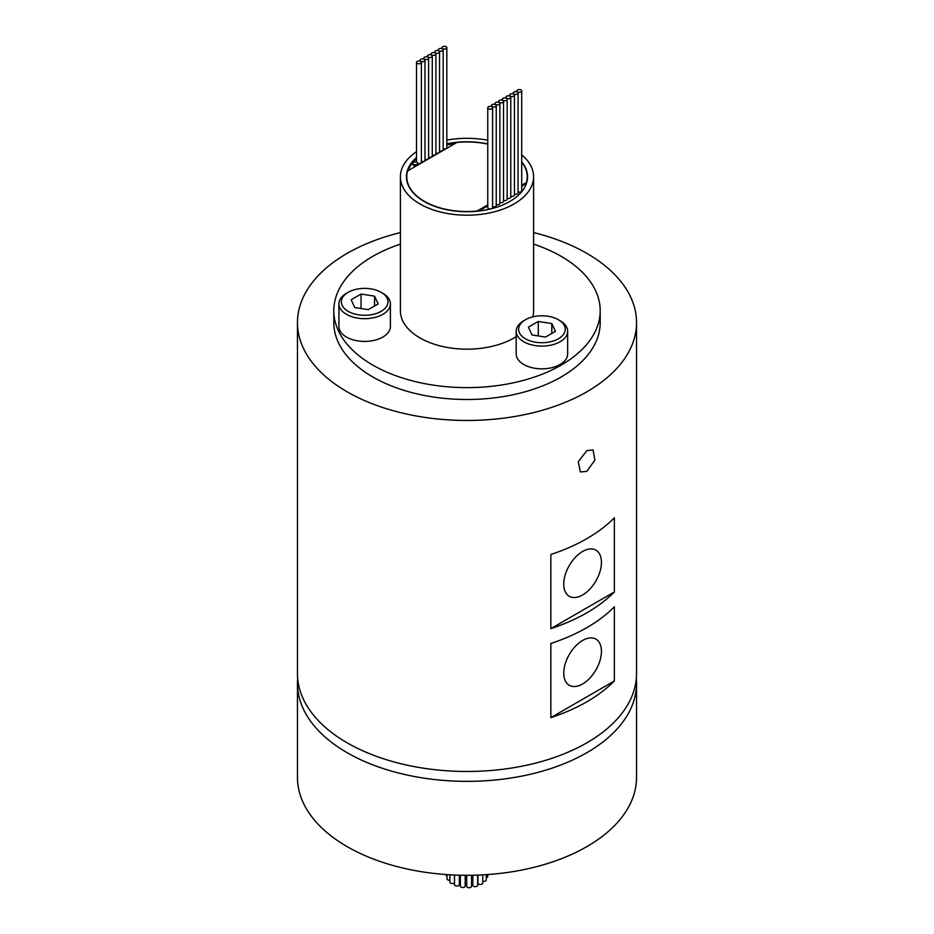 <?xml version="1.0" encoding="UTF-8"?>
<svg xmlns="http://www.w3.org/2000/svg" width="934" height="934" viewBox="0 0 934 934"><rect width="100%" height="100%" fill="white"/><g stroke="black" fill="none" stroke-linecap="round" stroke-linejoin="round"><path stroke-width="1.4" d="M582.594 594.981A26.642 15.376 120 0 0 600.002 571.515A26.642 15.376 120 0 0 595.915 550.161A26.642 15.376 120 0 0 582.594 551.48A26.642 15.376 120 0 0 565.187 574.959A26.642 15.376 120 0 0 569.273 596.301A26.642 15.376 120 0 0 582.594 594.981M446.826 47.692A2.417 1.401 0 0 0 446.113 46.7A2.417 1.401 0 0 0 443.475 46.396A2.417 1.401 0 0 0 441.98 47.692A2.417 1.401 0 0 0 442.693 48.673A2.417 1.401 0 0 0 445.331 48.977A2.417 1.401 0 0 0 446.826 47.692L446.826 147.549A2.417 1.401 180 0 1 445.611 148.763A2.417 1.401 180 0 1 443.183 148.763M443.183 49.794A2.417 1.401 0 0 0 442.471 48.801A2.417 1.401 0 0 0 439.832 48.498A2.417 1.401 0 0 0 438.338 49.794A2.417 1.401 0 0 0 439.05 50.775A2.417 1.401 0 0 0 441.689 51.078A2.417 1.401 0 0 0 443.183 49.794L443.183 149.65A2.417 1.401 180 0 1 441.969 150.864A2.417 1.401 180 0 1 439.54 150.864M435.909 53.997A2.417 1.401 0 0 0 435.197 53.005A2.417 1.401 0 0 0 432.559 52.701A2.417 1.401 0 0 0 431.064 53.997A2.417 1.401 0 0 0 431.777 54.978A2.417 1.401 0 0 0 434.415 55.281A2.417 1.401 0 0 0 435.909 53.997L435.909 153.853A2.417 1.401 180 0 1 434.695 155.067A2.417 1.401 180 0 1 432.267 155.067M428.624 58.188A2.417 1.401 0 0 0 427.924 57.207A2.417 1.401 0 0 0 425.274 56.904A2.417 1.401 0 0 0 423.779 58.188A2.417 1.401 0 0 0 424.491 59.181A2.417 1.401 0 0 0 427.13 59.484A2.417 1.401 0 0 0 428.624 58.188L428.624 158.056A2.417 1.401 180 0 1 427.41 159.27A2.417 1.401 180 0 1 424.993 159.27M421.351 62.391A2.417 1.401 0 0 0 420.639 61.41A2.417 1.401 0 0 0 418 61.107A2.417 1.401 0 0 0 416.506 62.391A2.417 1.401 0 0 0 417.218 63.384A2.417 1.401 0 0 0 419.856 63.687A2.417 1.401 0 0 0 421.351 62.391L421.351 162.259A2.417 1.401 180 0 1 420.137 163.473A2.417 1.401 180 0 1 417.708 163.462M417.708 163.368L417.708 164.361A2.417 1.401 180 0 1 416.214 165.657A2.417 1.401 180 0 1 413.575 165.353A2.417 1.401 180 0 1 412.863 164.361L412.863 163.368A2.417 1.401 180 0 1 414.357 162.084A2.417 1.401 180 0 1 416.996 162.376A2.417 1.401 180 0 1 417.708 163.368A2.417 1.401 180 0 1 416.214 164.664A2.417 1.401 180 0 1 413.575 164.361A2.417 1.401 180 0 1 412.863 163.368M424.993 60.29A2.417 1.401 0 0 0 424.281 59.309A2.417 1.401 0 0 0 421.643 59.005A2.417 1.401 0 0 0 420.148 60.29A2.417 1.401 0 0 0 420.849 61.282A2.417 1.401 0 0 0 423.499 61.586A2.417 1.401 0 0 0 424.993 60.29L424.993 160.158A2.417 1.401 180 0 1 423.779 161.372A2.417 1.401 180 0 1 421.351 161.36M432.267 56.098A2.417 1.401 0 0 0 431.555 55.106A2.417 1.401 0 0 0 428.916 54.802A2.417 1.401 0 0 0 427.422 56.098A2.417 1.401 0 0 0 428.134 57.079A2.417 1.401 0 0 0 430.772 57.383A2.417 1.401 0 0 0 432.267 56.098L432.267 155.955A2.417 1.401 180 0 1 431.053 157.169A2.417 1.401 180 0 1 428.624 157.169M439.54 51.895A2.417 1.401 0 0 0 438.84 50.903A2.417 1.401 0 0 0 436.201 50.599A2.417 1.401 0 0 0 434.695 51.895A2.417 1.401 0 0 0 435.407 52.876A2.417 1.401 0 0 0 438.046 53.18A2.417 1.401 0 0 0 439.54 51.895L439.54 151.752A2.417 1.401 180 0 1 438.326 152.966A2.417 1.401 180 0 1 435.909 152.966M487.758 107.737A2.417 1.401 0 0 0 488.47 108.718A2.417 1.401 0 0 0 491.109 109.021A2.417 1.401 0 0 0 492.603 107.737A2.417 1.401 0 0 0 491.891 106.745A2.417 1.401 0 0 0 489.253 106.441A2.417 1.401 0 0 0 487.758 107.737L487.758 207.593A2.417 1.401 0 0 0 488.47 208.586A2.417 1.401 0 0 0 490.42 208.982M491.774 208.644A2.417 1.401 0 0 0 492.603 207.593L492.603 107.737M492.603 206.706A2.417 1.401 0 0 0 495.02 206.706A2.417 1.401 0 0 0 496.234 205.492L496.234 105.635A2.417 1.401 0 0 0 495.534 104.643A2.417 1.401 0 0 0 492.895 104.339A2.417 1.401 0 0 0 491.401 105.635A2.417 1.401 0 0 0 492.101 106.616A2.417 1.401 0 0 0 494.74 106.92A2.417 1.401 0 0 0 496.234 105.635M496.234 204.604A2.417 1.401 0 0 0 498.663 204.604A2.417 1.401 0 0 0 499.877 203.39L499.877 103.534A2.417 1.401 0 0 0 499.165 102.542A2.417 1.401 0 0 0 496.526 102.238A2.417 1.401 0 0 0 495.032 103.534A2.417 1.401 0 0 0 495.744 104.526A2.417 1.401 0 0 0 498.382 104.818A2.417 1.401 0 0 0 499.877 103.534M499.877 202.503A2.417 1.401 0 0 0 502.305 202.503A2.417 1.401 0 0 0 503.519 201.289L503.519 101.432A2.417 1.401 0 0 0 502.807 100.44A2.417 1.401 0 0 0 500.169 100.136A2.417 1.401 0 0 0 498.674 101.432A2.417 1.401 0 0 0 499.386 102.425A2.417 1.401 0 0 0 502.025 102.728A2.417 1.401 0 0 0 503.519 101.432M503.519 200.401A2.417 1.401 0 0 0 505.948 200.401A2.417 1.401 0 0 0 507.15 199.187L507.15 99.331A2.417 1.401 0 0 0 506.45 98.339A2.417 1.401 0 0 0 503.811 98.035A2.417 1.401 0 0 0 502.317 99.331A2.417 1.401 0 0 0 503.017 100.323A2.417 1.401 0 0 0 505.656 100.627A2.417 1.401 0 0 0 507.15 99.331M507.15 198.3A2.417 1.401 0 0 0 509.579 198.3A2.417 1.401 0 0 0 510.793 197.086L510.793 97.229A2.417 1.401 0 0 0 510.081 96.237A2.417 1.401 0 0 0 507.442 95.933A2.417 1.401 0 0 0 505.948 97.229A2.417 1.401 0 0 0 506.66 98.222A2.417 1.401 0 0 0 509.299 98.525A2.417 1.401 0 0 0 510.793 97.229M510.793 196.198A2.417 1.401 0 0 0 513.221 196.198A2.417 1.401 0 0 0 514.436 194.996L514.436 95.128A2.417 1.401 0 0 0 513.723 94.136A2.417 1.401 0 0 0 511.085 93.832A2.417 1.401 0 0 0 509.59 95.128A2.417 1.401 0 0 0 510.303 96.12A2.417 1.401 0 0 0 512.941 96.424A2.417 1.401 0 0 0 514.436 95.128M514.436 194.097A2.417 1.401 0 0 0 516.864 194.097A2.417 1.401 0 0 0 518.078 192.894L518.078 93.026A2.417 1.401 0 0 0 517.366 92.034A2.417 1.401 0 0 0 514.727 91.73A2.417 1.401 0 0 0 513.233 93.026A2.417 1.401 0 0 0 513.933 94.019A2.417 1.401 0 0 0 516.584 94.322A2.417 1.401 0 0 0 518.078 93.026M518.078 191.995A2.417 1.401 0 0 0 520.495 191.995A2.417 1.401 0 0 0 521.709 190.793L521.709 90.925A2.417 1.401 0 0 0 521.009 89.933A2.417 1.401 0 0 0 518.358 89.629A2.417 1.401 0 0 0 516.864 90.925A2.417 1.401 0 0 0 517.576 91.917A2.417 1.401 0 0 0 520.215 92.221A2.417 1.401 0 0 0 521.709 90.925M586.879 450.632L593.067 449.908L594.9 460.018L586.879 471.39L580.353 471.927L578.286 461.665L586.879 450.632M348.172 311.361A23.315 13.461 0 0 0 381.13 311.361A23.315 13.461 0 0 0 381.142 292.319A23.315 13.461 0 0 0 381.13 292.319L382.847 293.311A25.732 14.862 180 0 1 390.389 303.819A25.732 14.862 180 0 1 374.499 317.548A25.732 14.862 180 0 1 346.456 314.326A25.732 14.862 180 0 1 338.925 303.819A25.732 14.862 180 0 1 346.456 293.311L348.172 292.319A23.315 13.461 0 0 0 348.172 311.361M338.925 303.819L338.925 326.561A25.732 14.862 0 0 0 346.456 337.069A25.732 14.862 0 0 0 374.499 340.28A25.732 14.862 0 0 0 390.389 326.561L390.389 303.819M525.445 338.785A23.315 13.461 0 0 0 558.404 338.785A23.315 13.461 0 0 0 558.404 319.743L560.12 320.736A25.732 14.862 180 0 1 567.65 331.243A25.732 14.862 180 0 1 551.772 344.961A25.732 14.862 180 0 1 523.729 341.751A25.732 14.862 180 0 1 516.187 331.243A25.732 14.862 180 0 1 523.729 320.736L525.445 319.743A23.315 13.461 0 0 0 525.445 338.785M516.187 331.243L516.187 353.986A25.732 14.862 0 0 0 523.729 364.482A25.732 14.862 0 0 0 551.772 367.704A25.732 14.862 0 0 0 567.65 353.986L567.65 331.243M487.746 874.551L487.746 876.407A2.417 1.401 180 0 1 486.275 877.691M486.275 874.656L486.275 879.98A2.417 1.401 180 0 1 482.773 881.229M482.773 874.866L482.773 883.062A2.417 1.401 180 0 1 481.279 884.346A2.417 1.401 180 0 1 478.64 884.043A2.417 1.401 180 0 1 477.928 883.062L477.928 875.088M477.659 875.088L477.659 885.257A2.417 1.401 180 0 1 476.165 886.553A2.417 1.401 180 0 1 473.526 886.249A2.417 1.401 180 0 1 472.814 885.257L472.814 875.228M471.553 875.251L471.553 886.308A2.417 1.401 180 0 1 470.059 887.604A2.417 1.401 180 0 1 467.42 887.3A2.417 1.401 180 0 1 466.708 886.308L466.708 875.286M465.19 875.286L465.19 886.097A2.417 1.401 180 0 1 463.696 887.393A2.417 1.401 180 0 1 461.057 887.09A2.417 1.401 180 0 1 460.345 886.097L460.345 875.216M459.341 875.181L459.341 884.638A2.417 1.401 180 0 1 457.847 885.934A2.417 1.401 180 0 1 455.208 885.63A2.417 1.401 180 0 1 454.496 884.638L454.496 875.018M449.861 880.202A2.417 1.401 180 0 1 447.701 879.816A2.417 1.401 180 0 1 447.001 878.824L447.001 874.598M447.001 876.174A2.417 1.401 180 0 1 446.966 876.162A2.417 1.401 180 0 1 446.254 875.17L446.254 874.551M454.496 882.677A2.417 1.401 180 0 1 450.573 883.109A2.417 1.401 180 0 1 449.861 882.116L449.861 874.784M487.758 143.918A60.547 34.955 0 0 0 446.826 143.789M416.506 157.461A60.547 34.955 0 0 0 406.453 176.748A60.547 34.955 0 0 0 424.188 201.475A60.547 34.955 0 0 0 490.175 209.053A60.547 34.955 0 0 0 527.547 176.748A60.547 34.955 0 0 0 521.709 161.78M406.792 175.522A60.547 34.955 0 0 0 406.488 177.985M416.506 151.682A66.606 38.457 0 0 0 400.394 176.748A66.606 38.457 0 0 0 419.903 203.939A66.606 38.457 0 0 0 492.487 212.275A66.606 38.457 0 0 0 533.606 176.748A66.606 38.457 0 0 0 521.709 154.822M533.606 176.748L533.606 310.73A66.606 38.457 180 0 1 532.742 316.895M516.187 336.649A66.606 38.457 180 0 1 419.903 337.91A66.606 38.457 180 0 1 400.394 310.73L400.394 176.748M400.394 244.124A133.2 76.903 0 0 0 333.8 310.73A133.2 76.903 0 0 0 372.806 365.101A133.2 76.903 0 0 0 517.973 381.772A133.2 76.903 0 0 0 600.2 310.73A133.2 76.903 0 0 0 561.194 256.348A133.2 76.903 0 0 0 533.606 244.124M333.8 310.73L333.8 322.592A133.2 76.903 0 0 0 372.806 376.974A133.2 76.903 0 0 0 517.973 393.646A133.2 76.903 0 0 0 600.2 322.592L600.2 310.73M582.594 683.968A26.642 15.376 120 0 0 600.002 660.501A26.642 15.376 120 0 0 595.915 639.148A26.642 15.376 120 0 0 582.594 640.467A26.642 15.376 120 0 0 565.187 663.946A26.642 15.376 120 0 0 569.273 685.287A26.642 15.376 120 0 0 582.594 683.968M297.689 678.539A169.533 97.883 0 0 0 297.467 683.478A169.533 97.883 0 0 0 347.121 752.687A169.533 97.883 0 0 0 531.878 773.901A169.533 97.883 0 0 0 636.533 683.478A169.533 97.883 0 0 0 636.311 678.539M297.467 683.478L297.467 777.403A169.533 97.883 0 0 0 347.121 846.624A169.533 97.883 0 0 0 531.878 867.838A169.533 97.883 0 0 0 636.533 777.403L636.533 683.478M527.208 180.449A60.243 34.78 0 0 0 527.243 179.223L527.243 176.748A60.243 34.78 0 0 0 521.709 162.189M526.391 183.543L526.391 182.574A60.243 34.78 0 0 0 527.243 176.748M477.087 211.224L477.087 211.037A60.243 34.78 0 0 1 424.398 201.347A60.243 34.78 0 0 1 406.757 176.748A60.243 34.78 0 0 1 407.609 170.934L456.913 142.458A60.243 34.78 0 0 1 487.758 144.105M550.85 643.468L550.85 717.627L614.35 680.968L614.35 606.808A169.533 97.883 0 0 1 550.85 643.468M614.35 680.968A169.533 97.883 180 0 1 550.85 717.627M550.85 554.492L550.85 628.64L614.35 591.981L614.35 517.821A169.533 97.883 0 0 1 550.85 554.492M614.35 591.981A169.533 97.883 180 0 1 550.85 628.64M400.394 232.578A169.533 97.883 0 0 0 297.467 322.592A169.533 97.883 0 0 0 347.121 391.801A169.533 97.883 0 0 0 531.878 413.015A169.533 97.883 0 0 0 636.533 322.592A169.533 97.883 0 0 0 586.879 253.383A169.533 97.883 0 0 0 533.606 232.578M297.467 322.592L297.467 673.589A169.533 97.883 0 0 0 347.121 742.799A169.533 97.883 0 0 0 531.878 764.024A169.533 97.883 0 0 0 636.533 673.589L636.533 322.592M406.757 176.748L406.757 179.223A60.243 34.78 0 0 0 406.792 180.449M454.8 143.684A60.243 34.78 0 0 0 446.826 144.968M416.506 158.768A60.243 34.78 0 0 0 408.006 170.7M526.391 182.574L521.709 185.282M487.758 204.885L477.087 211.037M487.758 140.217A66.606 38.457 0 0 0 446.826 140.112M527.512 177.985A60.547 34.955 0 0 0 527.208 175.522M560.12 320.736L558.404 319.743A23.315 13.461 0 0 0 525.445 319.743M528.422 327.169L532.041 334.967L545.538 337.057L555.426 331.348L551.807 323.561L538.299 321.471L528.422 327.169M538.299 335.936L538.299 321.471M551.807 333.438L551.807 323.561M382.847 293.311L381.142 292.319A23.315 13.461 0 0 0 348.172 292.319M374.546 296.136L361.038 294.047L351.149 299.756L354.768 307.543L368.276 309.633L378.165 303.935L374.546 296.136L374.546 306.013M361.038 308.524L361.038 294.047M526.379 183.566L521.709 186.263M487.758 205.865L478.803 211.037M516.864 91.812L516.864 90.925M513.233 93.914L513.233 93.026M509.59 96.015L509.59 95.128M505.948 98.117L505.948 97.229M502.317 100.218L502.317 99.331M498.674 102.32L498.674 101.432M495.032 104.421L495.032 103.534M491.401 106.523L491.401 105.635M434.695 52.783L434.695 51.895M427.422 56.986L427.422 56.098M420.148 61.189L420.148 60.29M416.506 162.166L416.506 62.391M423.779 59.087L423.779 58.188M431.064 54.884L431.064 53.997M438.338 50.681L438.338 49.794M441.98 48.58L441.98 47.692"/></g></svg>
